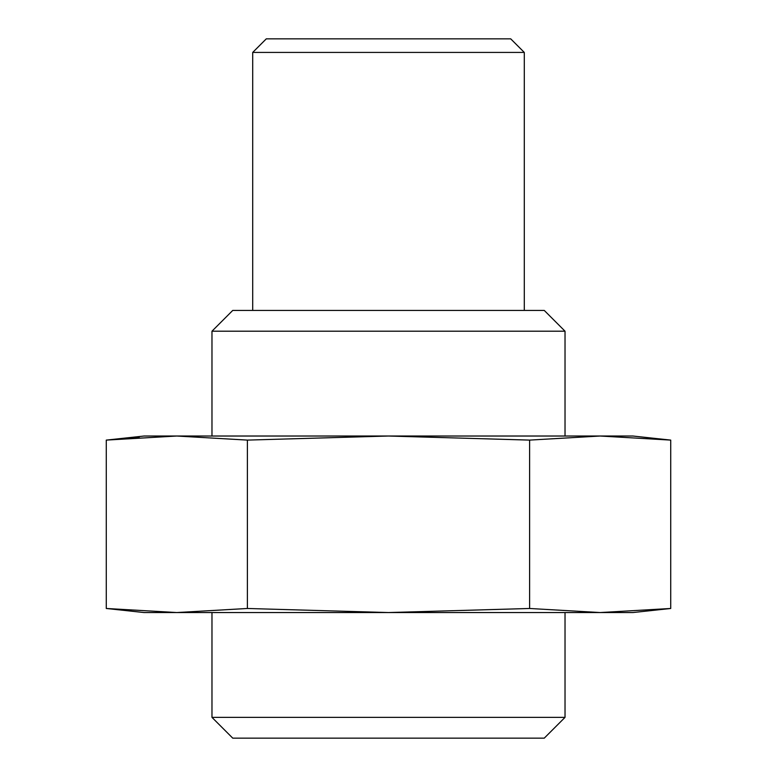 <?xml version="1.0" encoding="UTF-8"?>
<svg xmlns="http://www.w3.org/2000/svg" width="777" height="777" viewBox="0 0 777 777"><rect width="100%" height="100%" fill="white"/><g stroke="black" fill="none" stroke-linecap="round" stroke-linejoin="round"><path stroke-width="1.17" d="M176.826 612.548L144.085 612.548L106.274 608.478L176.826 612.548L106.274 608.478L106.274 440.103L176.826 436.023L632.915 436.023L670.726 440.103L600.174 436.023L670.726 440.103L670.726 608.478L600.174 612.548L529.613 608.478L388.5 612.548L247.387 608.478L176.826 612.548L632.915 612.548L670.726 608.478M139.2 437.257L106.274 440.103L144.085 436.023L176.826 436.023L247.387 440.103L388.5 436.023L529.613 440.103L529.613 608.478M247.387 440.103L247.387 608.478M529.613 440.103L600.174 436.023M252.71 52.428L266.288 38.85L510.712 38.85L524.29 52.428L252.71 52.428L252.71 310.421M211.975 331.196L232.75 310.421L544.25 310.421L565.025 331.196L211.975 331.196L211.975 436.023M565.025 717.375L544.25 738.15L232.75 738.15L211.975 717.375L565.025 717.375L565.025 612.548M565.025 436.023L565.025 331.196M524.29 310.421L524.29 52.428M211.975 717.375L211.975 612.548"/></g></svg>

